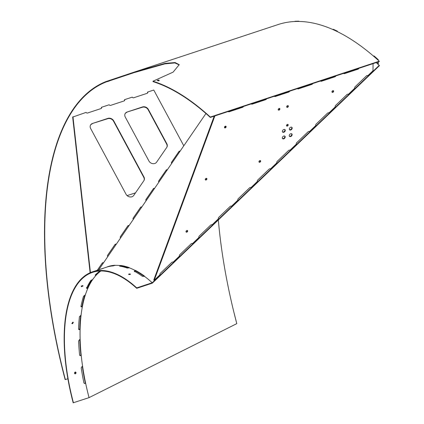 <?xml version="1.0" encoding="UTF-8"?>
<svg xmlns="http://www.w3.org/2000/svg" width="424" height="424" viewBox="0 0 424 424"><rect width="100%" height="100%" fill="white"/><g stroke="black" fill="none" stroke-linecap="round" stroke-linejoin="round"><path stroke-width="0.64" d="M75.127 372.055C74.184 372.988 74.28 373.576 75.419 373.825C76.357 372.892 76.262 372.304 75.127 372.055L75.615 372.065M74.926 373.814L75.419 373.825M75.483 372.028L75.159 373.719L74.804 373.751M72.69 322.235L71.937 323.607L72.573 323.703L73.326 322.33L72.69 322.235M73.151 322.219L72.303 323.406L71.842 323.422M128.854 274.545L130.279 274.392M129.055 273.957L128.599 274.333L130.02 274.508L130.475 274.127L129.055 273.957M101.802 268.805L101.304 268.986M81.408 286.539L83.014 286.009L81.382 286.719M82.781 285.575L81.175 286.105M218.334 219.961A308.529 134.763 71.7 0 0 236.799 323.634L89.051 397.632L73.182 402.8A137.424 60.028 -108.3 0 1 92.496 271.826A137.424 60.028 -108.3 0 1 136.724 287.885L152.227 282.76A137.424 60.028 -108.3 0 0 144.452 276.321L144.573 276.188A137.524 60.07 -108.3 0 0 135.32 270.337L135.198 270.47A137.424 60.028 -108.3 0 0 129.203 267.788L129.32 267.65A137.524 60.07 -108.3 0 0 120.607 265.461L120.496 265.599A137.424 60.028 -108.3 0 0 114.999 265.392L115.105 265.249A137.524 60.07 -108.3 0 0 107.346 266.823L107.24 266.961M377.826 62.047L377.816 64.077A308.969 134.959 -108.3 0 0 376.157 62.598A308.964 134.959 71.7 0 1 379.22 65.354L379.459 65.641L152.354 283.153L136.719 288.32L136.724 287.885M379.22 65.354L152.227 282.76M225.807 126.516L224.497 127.078M91.87 279.829A137.524 60.07 -108.3 0 0 87.598 287.726L87.068 288.002L86.374 287.716M98.485 272.134A137.524 60.07 -108.3 0 0 96.168 274.365L95.644 274.641L95.824 275.128L96.402 274.938A136.899 59.8 71.7 0 1 100.886 270.973M82.314 366.442A137.524 60.07 -108.3 0 0 85.357 383.28L84.408 383.524M79.829 339.55A137.524 60.07 -108.3 0 0 80.899 355.211L79.792 355.434M80.687 315.403A137.524 60.07 -108.3 0 0 79.781 329.135L78.641 329.369M84.811 295.157A137.524 60.07 -108.3 0 0 82.049 306.276L80.958 306.568M89.051 397.632A136.899 59.8 71.7 0 1 85.664 383.381A136.899 59.8 71.7 0 1 82.595 366.352A136.899 59.8 71.7 0 1 81.223 355.439A136.899 59.8 71.7 0 1 80.141 339.449A136.899 59.8 71.7 0 1 80.104 329.474A136.899 59.8 71.7 0 1 81.064 315.281A136.899 59.8 71.7 0 1 82.357 306.716A136.899 59.8 71.7 0 1 85.314 294.993A136.899 59.8 71.7 0 1 87.879 288.246A136.899 59.8 71.7 0 1 92.58 279.702A136.899 59.8 71.7 0 1 92.686 279.549A136.899 59.8 71.7 0 1 96.402 274.938L96.168 274.365M120.209 266.224L120.729 266.055A136.899 59.8 71.7 0 1 128.668 267.968M134.408 271.71L135.373 270.899A136.899 59.8 71.7 0 1 144.165 276.416M85.314 294.993L83.555 296.185A136.899 59.8 -108.3 0 0 80.968 306.441L81.026 306.796M80.968 306.441L81.779 306.907L82.357 306.716L82.049 306.276M81.064 315.281L79.426 316.638A136.899 59.8 -108.3 0 0 78.588 329.056L78.753 329.533M78.588 329.056L79.527 329.665L80.104 329.474L79.781 329.135M80.141 339.449L79.564 339.64L78.636 340.928A136.899 59.8 -108.3 0 0 79.58 354.925L79.919 355.545L81.223 355.439L80.899 355.211M82.595 366.352L82.017 366.543L81.212 367.91A136.899 59.8 -108.3 0 0 83.899 382.814L84.535 383.577L85.357 383.28M136.719 288.32A136.899 59.8 -108.3 0 0 92.66 272.319A136.899 59.8 -108.3 0 0 73.421 402.8M100.038 271A136.899 59.8 -108.3 0 0 95.241 275.054L95.172 275.192M95.241 275.054L95.824 275.128M92.686 279.549L90.816 280.54A136.899 59.8 -108.3 0 0 86.607 288.15L86.591 288.394M86.607 288.15L87.879 288.246L87.598 287.726M135.198 270.47L134.36 271.238A137.424 60.028 71.7 0 1 142.459 276.358L144.452 276.321M120.496 265.599L119.616 266.134A137.424 60.028 71.7 0 1 127.242 268.053L129.203 267.788M92.496 271.826L106.588 267.168A137.424 60.028 71.7 0 1 113.091 265.89L114.999 265.392M102.603 268.609L103.101 268.424M135.32 270.337L135.373 270.899M120.607 265.461L120.729 266.055M157.68 80.226C156.907 80.693 157.23 80.804 158.656 80.549C159.429 80.078 159.101 79.966 157.68 80.226L157.187 80.56M158.73 80.958C159.498 80.486 159.175 80.38 157.749 80.634L157.558 80.708M108.369 81.36L107.829 81.514M210.309 117.061L210.309 117.422A313.511 136.941 71.7 0 0 153.075 81.641L152.969 81.217A313.94 137.132 71.7 0 1 210.309 117.061L379.257 61.215A313.94 137.132 71.7 0 0 278.213 24.523L133.592 72.324L165.18 63.372L175.101 62.545L179.204 64.676L173.098 72.144L152.969 81.217M133.592 72.324L105.894 81.593A313.94 137.132 71.7 0 0 65.148 379.581L65.344 379.581A313.511 136.941 71.7 0 1 106.005 82.012L133.809 72.711L164.952 63.849L174.895 62.932L179.246 64.888M158.656 80.549L159.148 80.21M109.169 81.021L109.71 80.862M210.309 117.422L379.257 61.575L379.257 61.215M65.344 379.581L67.888 378.738M135.526 192.83L127.105 195.612M105.894 81.593L106.005 82.012M291.627 133.772A1.691 1.198 -47.5 0 1 291.776 134.355A1.691 1.198 -47.5 0 1 290.928 135.908A1.691 1.198 -47.5 0 1 289.391 136.21M292.125 134.678A1.691 1.198 -47.5 0 1 291.145 136.327A1.691 1.198 -47.5 0 1 289.544 136.401A1.691 1.198 -47.5 0 1 289.242 135.632A1.691 1.198 -47.5 0 1 290.223 133.979A1.691 1.198 -47.5 0 1 291.823 133.91A1.691 1.198 -47.5 0 1 292.125 134.678M284.7 136.062A1.691 1.198 -47.5 0 1 284.849 136.645A1.691 1.198 -47.5 0 1 284.001 138.198A1.691 1.198 -47.5 0 1 282.464 138.5M285.204 136.968A1.691 1.198 -47.5 0 1 284.218 138.616A1.691 1.198 -47.5 0 1 282.617 138.685A1.691 1.198 -47.5 0 1 282.315 137.917A1.691 1.198 -47.5 0 1 283.301 136.268A1.691 1.198 -47.5 0 1 284.901 136.199A1.691 1.198 -47.5 0 1 285.204 136.968M291.691 127.211A1.691 1.198 -47.5 0 1 291.839 127.794A1.691 1.198 -47.5 0 1 290.991 129.341A1.691 1.198 -47.5 0 1 289.454 129.649M292.189 128.112A1.691 1.198 -47.5 0 1 291.209 129.76A1.691 1.198 -47.5 0 1 289.608 129.834A1.691 1.198 -47.5 0 1 289.306 129.066A1.691 1.198 -47.5 0 1 290.286 127.417A1.691 1.198 -47.5 0 1 291.887 127.343A1.691 1.198 -47.5 0 1 292.189 128.112M284.764 129.5A1.691 1.198 -47.5 0 1 284.912 130.078A1.691 1.198 -47.5 0 1 284.064 131.631A1.691 1.198 -47.5 0 1 282.527 131.938M285.267 130.401A1.691 1.198 -47.5 0 1 284.281 132.05A1.691 1.198 -47.5 0 1 282.681 132.124A1.691 1.198 -47.5 0 1 282.379 131.355A1.691 1.198 -47.5 0 1 283.365 129.707A1.691 1.198 -47.5 0 1 284.965 129.633A1.691 1.198 -47.5 0 1 285.267 130.401M185.988 231.594A0.996 0.705 132.5 0 0 186.168 232.05A0.996 0.705 132.5 0 0 187.111 232.002A0.996 0.705 132.5 0 0 187.689 231.032A0.996 0.705 132.5 0 0 187.509 230.582A0.996 0.705 132.5 0 0 186.565 230.624A0.996 0.705 132.5 0 0 185.988 231.594M187.297 230.46A0.996 0.705 -47.5 0 1 187.339 230.709A0.996 0.705 -47.5 0 1 186.894 231.578A0.996 0.705 -47.5 0 1 186.03 231.843M224.46 127.333A0.996 0.705 132.5 0 0 224.635 127.783A0.996 0.705 132.5 0 0 225.579 127.741A0.996 0.705 132.5 0 0 226.162 126.771A0.996 0.705 132.5 0 0 225.981 126.315A0.996 0.705 132.5 0 0 225.038 126.357A0.996 0.705 132.5 0 0 224.46 127.333M225.764 126.198A0.996 0.705 -47.5 0 1 225.807 126.447A0.996 0.705 -47.5 0 1 225.361 127.317A0.996 0.705 -47.5 0 1 224.497 127.582M331.944 91.801A0.996 0.705 132.5 0 0 332.125 92.252A0.996 0.705 132.5 0 0 333.068 92.209A0.996 0.705 132.5 0 0 333.646 91.24A0.996 0.705 132.5 0 0 333.465 90.784A0.996 0.705 132.5 0 0 332.522 90.831A0.996 0.705 132.5 0 0 331.944 91.801M333.253 90.667A0.996 0.705 -47.5 0 1 333.296 90.916A0.996 0.705 -47.5 0 1 332.851 91.785A0.996 0.705 -47.5 0 1 331.987 92.05M278.202 109.567A0.996 0.705 132.5 0 0 278.377 110.017A0.996 0.705 132.5 0 0 279.321 109.975A0.996 0.705 132.5 0 0 279.904 109.005A0.996 0.705 132.5 0 0 279.723 108.549A0.996 0.705 132.5 0 0 278.78 108.592A0.996 0.705 132.5 0 0 278.202 109.567M279.511 108.433A0.996 0.705 -47.5 0 1 279.549 108.682A0.996 0.705 -47.5 0 1 279.103 109.551A0.996 0.705 -47.5 0 1 278.245 109.816M205.221 179.463A0.996 0.705 132.5 0 0 205.402 179.914A0.996 0.705 132.5 0 0 206.345 179.871A0.996 0.705 132.5 0 0 206.923 178.902A0.996 0.705 132.5 0 0 206.748 178.446A0.996 0.705 132.5 0 0 205.804 178.493A0.996 0.705 132.5 0 0 205.221 179.463M206.53 178.329A0.996 0.705 -47.5 0 1 206.573 178.578A0.996 0.705 -47.5 0 1 206.128 179.447A0.996 0.705 -47.5 0 1 205.264 179.712M258.969 161.698A0.996 0.705 132.5 0 0 259.144 162.148A0.996 0.705 132.5 0 0 260.087 162.106A0.996 0.705 132.5 0 0 260.665 161.136A0.996 0.705 132.5 0 0 260.49 160.685A0.996 0.705 132.5 0 0 259.546 160.728A0.996 0.705 132.5 0 0 258.969 161.698M260.272 160.564A0.996 0.705 -47.5 0 1 260.315 160.813A0.996 0.705 -47.5 0 1 259.87 161.682A0.996 0.705 -47.5 0 1 259.006 161.947M286.666 106.769A0.996 0.705 132.5 0 0 286.841 107.219A0.996 0.705 132.5 0 0 287.79 107.177A0.996 0.705 132.5 0 0 288.368 106.207A0.996 0.705 132.5 0 0 288.188 105.751A0.996 0.705 132.5 0 0 287.244 105.799A0.996 0.705 132.5 0 0 286.666 106.769M287.976 105.634A0.996 0.705 -47.5 0 1 288.018 105.883A0.996 0.705 -47.5 0 1 287.573 106.753A0.996 0.705 -47.5 0 1 286.709 107.018M286.486 125.52A0.996 0.705 132.5 0 0 286.661 125.97A0.996 0.705 132.5 0 0 287.605 125.928A0.996 0.705 132.5 0 0 288.188 124.958A0.996 0.705 132.5 0 0 288.007 124.508A0.996 0.705 132.5 0 0 287.064 124.55A0.996 0.705 132.5 0 0 286.486 125.52M287.795 124.386A0.996 0.705 -47.5 0 1 287.832 124.635A0.996 0.705 -47.5 0 1 287.387 125.504A0.996 0.705 -47.5 0 1 286.529 125.769M214.873 115.911L154.225 280.269L160.044 274.699A1.124 0.8 -47.5 0 1 159.896 274.238A1.124 0.8 -47.5 0 1 160.341 273.31L171.699 262.424A1.124 0.8 -47.5 0 1 172.976 262.207A1.124 0.8 -47.5 0 1 173.029 262.26L179.522 256.043A1.124 0.8 -47.5 0 1 179.373 255.582A1.124 0.8 -47.5 0 1 179.818 254.654L191.176 243.774A1.124 0.8 -47.5 0 1 192.454 243.556A1.124 0.8 -47.5 0 1 192.507 243.609L198.999 237.387A1.124 0.8 -47.5 0 1 198.851 236.931A1.124 0.8 -47.5 0 1 199.296 235.998L210.654 225.118A1.124 0.8 -47.5 0 1 211.931 224.9A1.124 0.8 -47.5 0 1 211.984 224.953L218.477 218.731A1.124 0.8 -47.5 0 1 218.328 218.275A1.124 0.8 -47.5 0 1 218.773 217.342L230.131 206.462A1.124 0.8 -47.5 0 1 231.409 206.244A1.124 0.8 -47.5 0 1 231.462 206.297L237.954 200.08A1.124 0.8 -47.5 0 1 237.806 199.619A1.124 0.8 -47.5 0 1 238.251 198.686L249.609 187.806A1.124 0.8 -47.5 0 1 250.886 187.588A1.124 0.8 -47.5 0 1 250.939 187.641L257.432 181.424A1.124 0.8 -47.5 0 1 257.283 180.963A1.124 0.8 -47.5 0 1 257.728 180.03L269.086 169.149A1.124 0.8 -47.5 0 1 270.364 168.932A1.124 0.8 -47.5 0 1 270.417 168.985L276.909 162.768A1.124 0.8 -47.5 0 1 276.761 162.307A1.124 0.8 -47.5 0 1 277.206 161.38L288.564 150.494A1.124 0.8 -47.5 0 1 289.841 150.276A1.124 0.8 -47.5 0 1 289.894 150.329L296.387 144.112A1.124 0.8 -47.5 0 1 296.238 143.657A1.124 0.8 -47.5 0 1 296.683 142.724L308.041 131.843A1.124 0.8 -47.5 0 1 309.319 131.626A1.124 0.8 -47.5 0 1 309.372 131.679L315.864 125.456A1.124 0.8 -47.5 0 1 315.716 125.001A1.124 0.8 -47.5 0 1 316.161 124.068L327.519 113.187A1.124 0.8 -47.5 0 1 328.796 112.97A1.124 0.8 -47.5 0 1 328.849 113.023L335.342 106.806A1.124 0.8 -47.5 0 1 335.193 106.345A1.124 0.8 -47.5 0 1 335.638 105.412L346.996 94.531A1.124 0.8 -47.5 0 1 348.274 94.314A1.124 0.8 -47.5 0 1 348.327 94.367L348.221 94.266M348.327 94.367L354.819 88.15A1.124 0.8 -47.5 0 1 354.671 87.689A1.124 0.8 -47.5 0 1 355.116 86.756L366.474 75.875A1.124 0.8 -47.5 0 1 367.751 75.657A1.124 0.8 -47.5 0 1 367.804 75.71L367.698 75.615M243.487 106.451A1.124 0.8 -47.5 0 1 242.597 107.314L229.135 111.766A1.124 0.8 -47.5 0 1 228.382 111.66A1.124 0.8 -47.5 0 1 228.255 111.491M373.067 63.621L372.998 70.739L367.804 75.71M358.905 68.301A1.124 0.8 -47.5 0 1 358.015 69.165L344.548 73.617A1.124 0.8 -47.5 0 1 343.795 73.506A1.124 0.8 -47.5 0 1 343.668 73.336M335.824 75.933A1.124 0.8 -47.5 0 1 334.934 76.797L321.466 81.244A1.124 0.8 -47.5 0 1 320.714 81.138A1.124 0.8 -47.5 0 1 320.586 80.968M312.737 83.56A1.124 0.8 -47.5 0 1 311.847 84.424L298.385 88.876A1.124 0.8 -47.5 0 1 297.632 88.77A1.124 0.8 -47.5 0 1 297.505 88.595M289.656 91.192A1.124 0.8 -47.5 0 1 288.765 92.056L275.298 96.508A1.124 0.8 -47.5 0 1 274.545 96.396A1.124 0.8 -47.5 0 1 274.418 96.227M266.574 98.824A1.124 0.8 -47.5 0 1 265.684 99.688L252.216 104.134A1.124 0.8 -47.5 0 1 251.464 104.028A1.124 0.8 -47.5 0 1 251.337 103.859M154.225 280.269L153.727 280.089L214.226 116.123M242.74 106.7A1.124 0.8 -47.5 0 1 242.247 106.996L228.78 111.443A1.124 0.8 -47.5 0 1 228.292 111.475M265.822 99.068A1.124 0.8 -47.5 0 1 265.329 99.364L251.867 103.816A1.124 0.8 -47.5 0 1 251.374 103.843M288.908 91.441A1.124 0.8 -47.5 0 1 288.415 91.732L274.948 96.184A1.124 0.8 -47.5 0 1 274.455 96.216M311.99 83.809A1.124 0.8 -47.5 0 1 311.497 84.1L298.03 88.552A1.124 0.8 -47.5 0 1 297.542 88.584M335.071 76.177A1.124 0.8 -47.5 0 1 334.578 76.474L321.116 80.926A1.124 0.8 -47.5 0 1 320.624 80.952M358.158 68.55A1.124 0.8 -47.5 0 1 357.665 68.842L344.198 73.294A1.124 0.8 -47.5 0 1 343.705 73.326M298.538 21.433L298.517 21.348A314.03 137.169 71.7 0 0 294.791 21.412L295.236 21.264A314.03 137.169 71.7 0 1 298.962 21.2L299.026 21.439M336.916 31.402L336.905 31.318A314.03 137.169 71.7 0 0 332.776 29.404L333.222 29.256A314.03 137.169 71.7 0 1 337.35 31.169L337.419 31.646M378.282 59.694L377.837 59.842A314.03 137.169 71.7 0 0 373.56 56.074L374.005 55.926A314.03 137.169 71.7 0 1 378.282 59.694L378.277 60.319M378.272 61.899L378.261 63.934L377.816 64.077M220.374 239.343L220.374 239.343A308.969 134.959 -108.3 0 0 221.349 246.821L221.344 246.821M234.138 313.225L234.159 313.225A308.969 134.959 -108.3 0 0 236.126 320.984L236.104 320.989M298.517 21.348L298.962 21.2M336.905 31.318L337.35 31.169M171.662 163.489A1.124 0.938 -151.1 0 1 171.508 162.328L178.97 151.474A1.124 0.938 -151.1 0 1 180.121 151.156M158.889 182.113A1.124 0.938 -151.1 0 1 158.719 180.931L166.182 170.077A1.124 0.938 -151.1 0 1 167.353 169.77M146.116 200.732A1.124 0.938 -151.1 0 1 145.93 199.529L153.393 188.68A1.124 0.938 -151.1 0 1 154.59 188.378M133.343 219.351A1.124 0.938 -151.1 0 1 133.141 218.132L140.598 207.283A1.124 0.938 -151.1 0 1 141.823 206.986M120.57 237.97A1.124 0.938 -151.1 0 1 120.352 236.735L127.81 225.886A1.124 0.938 -151.1 0 1 129.055 225.6M107.802 256.589A1.124 0.938 -151.1 0 1 107.564 255.338L115.021 244.484A1.124 0.938 -151.1 0 1 116.293 244.208M90.121 272.738L72.668 117.098L86.114 112.387A1.124 0.938 -151.1 0 0 87.577 113.001L101.039 108.549A1.124 0.938 -151.1 0 0 101.5 107.299L101.32 107.627A1.124 0.938 -151.1 0 1 101.416 108.316M101.5 107.299L109.196 104.755A1.124 0.938 -151.1 0 0 110.659 105.369L124.126 100.923A1.124 0.938 -151.1 0 0 124.582 99.667L124.402 99.995A1.124 0.938 -151.1 0 1 124.497 100.684M124.582 99.667L132.277 97.128A1.124 0.938 -151.1 0 0 133.745 97.743L147.208 93.291A1.124 0.938 -151.1 0 0 147.669 92.04L153.764 90.026L183.793 145.798M147.669 92.04L147.488 92.363A1.124 0.938 -151.1 0 1 147.584 93.052M143.937 180.592A4.505 3.758 28.9 0 0 143.757 177.306L143.937 176.983A4.505 3.758 -151.1 0 1 144.033 180.433A4.505 3.758 -151.1 0 1 143.869 180.693L133.703 195.48A4.505 3.758 -151.1 0 1 129.855 196.927A4.505 3.758 -151.1 0 1 126.076 194.314L90.635 128.488A4.505 3.758 -151.1 0 1 90.54 125.038A4.505 3.758 -151.1 0 1 92.469 123.479L107.86 118.391A4.505 3.758 -151.1 0 1 113.717 120.856L143.937 176.983M113.717 120.856L113.537 121.185L143.757 177.306M113.537 121.185A4.505 3.758 28.9 0 0 107.68 118.72L107.86 118.391M92.469 123.479L107.68 118.72M92.289 123.808A4.505 3.758 28.9 0 0 90.455 125.202M166.812 147.324A4.505 3.758 28.9 0 0 166.632 144.038L166.812 143.709A4.505 3.758 -151.1 0 1 166.908 147.165A4.505 3.758 -151.1 0 1 166.743 147.425L156.578 162.207A4.505 3.758 -151.1 0 1 152.73 163.659A4.505 3.758 -151.1 0 1 148.951 161.041L125.26 117.04A4.505 3.758 -151.1 0 1 125.165 113.59A4.505 3.758 -151.1 0 1 127.094 112.037L142.485 106.949A4.505 3.758 -151.1 0 1 148.342 109.413L166.812 143.709M148.342 109.413L148.162 109.737L166.632 144.038M148.162 109.737A4.505 3.758 28.9 0 0 142.305 107.272L142.485 106.949M127.094 112.037L142.305 107.272M126.914 112.36A4.505 3.758 28.9 0 0 125.08 113.754M171.402 162.54L178.79 151.803A1.124 0.938 -151.1 0 1 179.903 151.474M158.613 181.143L166.001 170.406A1.124 0.938 -151.1 0 1 167.136 170.082M145.824 199.746L153.212 189.009A1.124 0.938 -151.1 0 1 154.373 188.691M133.035 218.349L140.418 207.606A1.124 0.938 -151.1 0 1 141.611 207.299M120.246 236.947L127.629 226.209A1.124 0.938 -151.1 0 1 128.843 225.913M107.458 255.55L114.84 244.812A1.124 0.938 -151.1 0 1 116.075 244.521M97.382 270.21L102.052 263.415A1.124 0.938 -151.1 0 1 103.313 263.134M91.059 281.096L90.98 280.365M72.955 116.733L90.439 272.6M91.282 280.137L91.34 280.646M97.324 270.231L102.232 263.087A1.124 0.938 -151.1 0 1 103.525 262.822M87.068 288.002L87.302 288.437M134.752 270.618L134.795 271.09M120.05 265.747L120.14 266.214M80.375 355.439L80.645 355.63M79.256 329.379L79.527 329.665M81.519 306.536L81.779 306.907M358.015 69.165L357.665 68.842M344.548 73.617L344.198 73.294M334.934 76.797L334.578 76.474M321.466 81.244L321.116 80.926M311.847 84.424L311.497 84.1M298.385 88.876L298.03 88.552M288.765 92.056L288.415 91.732M275.298 96.508L274.948 96.184M265.684 99.688L265.329 99.364M252.216 104.134L251.867 103.816M229.135 111.766L228.78 111.443M242.597 107.314L242.247 106.996M102.232 263.087L102.052 263.415M115.021 244.484L114.84 244.812M127.81 225.886L127.629 226.209M140.598 207.283L140.418 207.606M153.393 188.68L153.212 189.009M166.182 170.077L166.001 170.406M178.97 151.474L178.79 151.803M98.771 269.749L205.942 113.515"/></g></svg>
